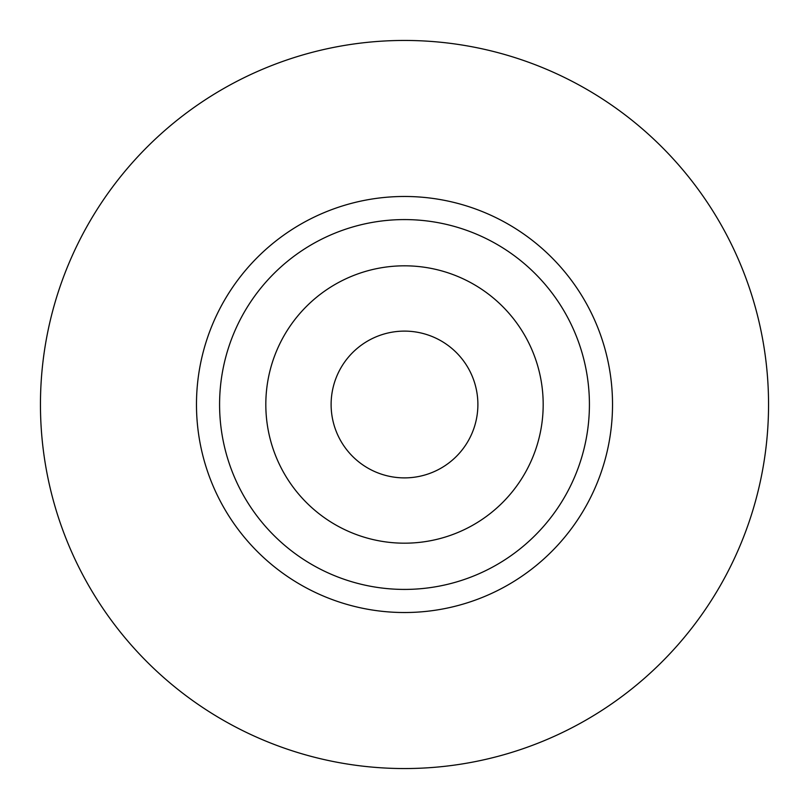 <?xml version="1.0" encoding="UTF-8"?>
<svg xmlns="http://www.w3.org/2000/svg" width="809" height="809" viewBox="0 0 809 809"><rect width="100%" height="100%" fill="white"/><g stroke="black" fill="none" stroke-linecap="round" stroke-linejoin="round"><path stroke-width="1.21" d="M477.886 404.5A73.386 73.386 0 0 1 404.5 477.886A73.386 73.386 0 0 1 331.114 404.5A73.386 73.386 0 0 1 404.5 331.114A73.386 73.386 0 0 1 477.886 404.5M219.583 404.5A184.917 184.917 0 0 1 404.5 219.583A184.917 184.917 0 0 1 589.417 404.5A184.917 184.917 0 0 1 404.5 589.417A184.917 184.917 0 0 1 219.583 404.5M265.817 404.5A138.683 138.683 0 0 1 404.5 265.817A138.683 138.683 0 0 1 543.183 404.5A138.683 138.683 0 0 1 404.5 543.183A138.683 138.683 0 0 1 265.817 404.5M404.5 40.45A364.05 364.05 0 0 1 768.55 404.5A364.05 364.05 0 0 1 404.5 768.55A364.05 364.05 0 0 1 40.45 404.5A364.05 364.05 0 0 1 404.5 40.45M196.476 404.5A208.024 208.024 0 0 0 404.5 612.524A208.024 208.024 0 0 0 612.524 404.5A208.024 208.024 0 0 0 404.5 196.476A208.024 208.024 0 0 0 196.476 404.5"/></g></svg>
